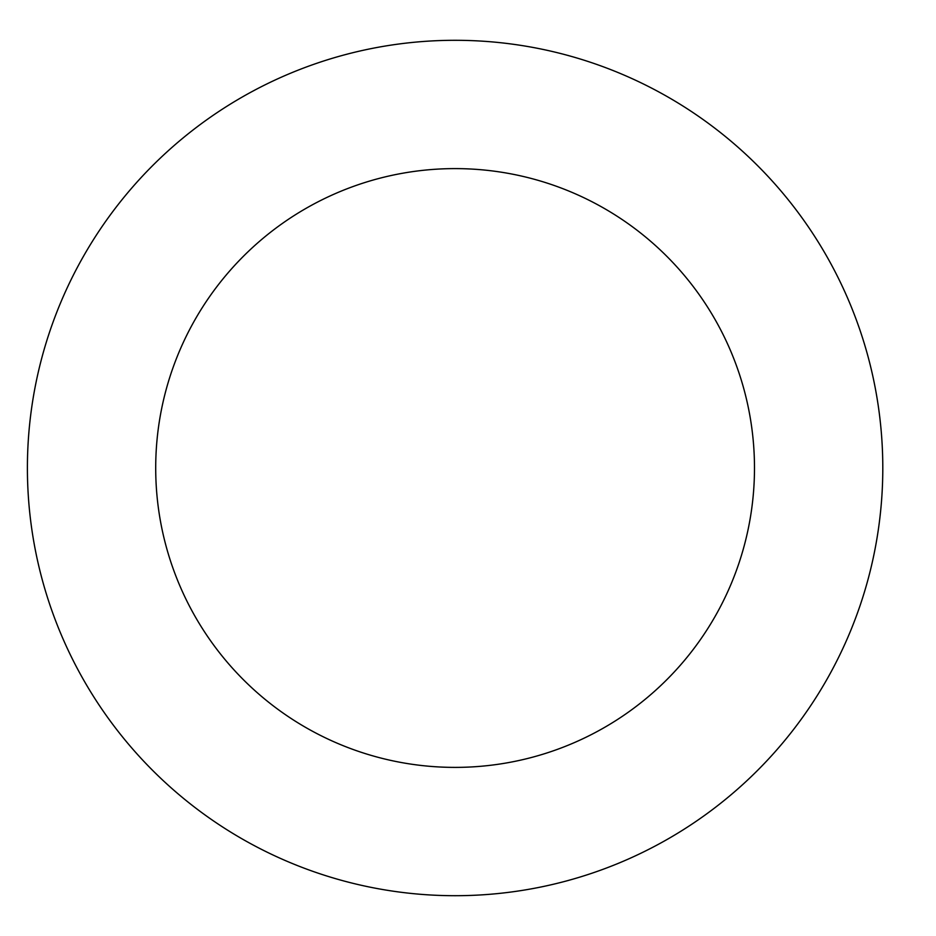 <?xml version="1.0" encoding="UTF-8"?>
<svg xmlns="http://www.w3.org/2000/svg" width="936" height="936" viewBox="0 0 936 936"><rect width="100%" height="100%" fill="white"/><g stroke="black" fill="none" stroke-linecap="round" stroke-linejoin="round"><path stroke-width="1.4" d="M754.486 468A299.391 299.391 0 0 1 305.405 727.284A299.391 299.391 0 0 1 305.405 208.716A299.391 299.391 0 0 1 754.486 468M882.8 468A427.693 427.693 0 0 1 241.254 838.399A427.693 427.693 0 0 1 241.254 97.601A427.693 427.693 0 0 1 882.8 468"/></g></svg>
